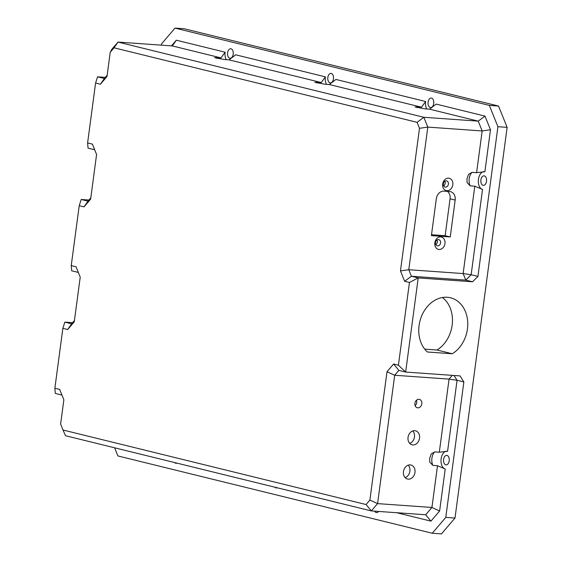<?xml version="1.0" encoding="UTF-8"?>
<svg xmlns="http://www.w3.org/2000/svg" width="562" height="562" viewBox="0 0 562 562"><rect width="100%" height="100%" fill="white"/><g stroke="black" fill="none" stroke-linecap="round" stroke-linejoin="round"><path stroke-width="0.84" d="M432.895 465.406L429.775 462.14L429.677 458.36L431.209 453.934L434.693 451.89L439.301 452.22L449.059 379.111L394.7 375.261L377.573 503.615L431.932 507.465L437.496 465.729L432.895 465.406A8.95 5.374 -86 0 1 431.925 458.192A8.95 5.374 -86 0 1 434.693 451.89M470.19 185.867L467.078 182.601L466.98 178.821L468.504 174.396L471.996 172.358L476.597 172.682L482.168 130.953L427.808 127.103L408.785 269.718L463.137 273.568L474.799 186.198L470.19 185.867A8.95 5.374 -86 0 1 469.221 178.653A8.95 5.374 -86 0 1 471.996 172.358M440.566 242.917A3.175 2.529 103.8 0 0 438.789 239.651A3.175 2.529 103.8 0 0 435.494 242.552A3.175 2.529 103.8 0 0 437.271 245.819A3.175 2.529 103.8 0 0 440.566 242.917M435.845 244.66A3.175 2.529 103.8 0 0 437.334 242.124A3.175 2.529 103.8 0 0 436.983 240.016M448.406 184.153A3.175 2.529 103.8 0 0 446.628 180.894A3.175 2.529 103.8 0 0 443.334 183.795A3.175 2.529 103.8 0 0 445.111 187.062A3.175 2.529 103.8 0 0 448.406 184.153M443.685 185.903A3.175 2.529 103.8 0 0 445.174 183.36A3.175 2.529 103.8 0 0 444.823 181.259M421.816 403.811A4.334 3.442 103.8 0 0 419.392 399.364A4.334 3.442 103.8 0 0 414.904 403.326A4.334 3.442 103.8 0 0 417.327 407.773A4.334 3.442 103.8 0 0 421.816 403.811M415.142 405.666A4.334 3.442 103.8 0 0 416.716 402.561A4.334 3.442 103.8 0 0 416.477 400.214M419.547 438.205A7.222 5.739 103.8 0 0 415.515 430.787A7.222 5.739 103.8 0 0 408.033 437.391A7.222 5.739 103.8 0 0 412.065 444.809A7.222 5.739 103.8 0 0 419.547 438.205M409.712 443.404A7.222 5.739 103.8 0 0 414.454 436.948A7.222 5.739 103.8 0 0 412.775 430.935M414.981 472.431A7.222 5.739 103.8 0 0 410.948 465.013A7.222 5.739 103.8 0 0 403.467 471.616A7.222 5.739 103.8 0 0 407.499 479.035A7.222 5.739 103.8 0 0 414.981 472.431M405.139 477.637A7.222 5.739 103.8 0 0 409.888 471.181A7.222 5.739 103.8 0 0 408.209 465.167M467.443 328.925A30.32 24.117 103.8 0 0 450.499 297.776A30.32 24.117 103.8 0 0 419.076 325.503A30.32 24.117 103.8 0 0 427.38 352.002L452.291 353.765A30.32 24.117 103.8 0 0 467.443 328.925M442.456 297.509A30.32 24.117 -76.2 0 1 452.15 325.166A30.32 24.117 -76.2 0 1 436.997 350.007L452.291 353.765M444.964 243.557A6.351 5.051 103.8 0 0 440.734 236.918A6.351 5.051 103.8 0 0 434.833 242.833A6.351 5.051 103.8 0 0 439.062 249.472A6.351 5.051 103.8 0 0 444.964 243.557M452.803 184.793A6.351 5.051 103.8 0 0 448.574 178.161A6.351 5.051 103.8 0 0 442.673 184.076A6.351 5.051 103.8 0 0 446.902 190.708A6.351 5.051 103.8 0 0 452.803 184.793M428.103 102.115A4.763 2.859 94 0 1 431.244 98.055A4.763 2.859 94 0 1 433.709 103.499A4.763 2.859 94 0 1 430.569 107.56A4.763 2.859 94 0 1 428.103 102.115M227.589 52.814A4.763 2.859 94 0 1 230.729 48.746A4.763 2.859 94 0 1 233.202 54.191A4.763 2.859 94 0 1 230.062 58.251A4.763 2.859 94 0 1 227.589 52.814M327.843 77.465A4.763 2.859 94 0 1 330.983 73.404A4.763 2.859 94 0 1 333.456 78.842A4.763 2.859 94 0 1 330.315 82.909A4.763 2.859 94 0 1 327.843 77.465M480.896 179.91A4.763 2.859 94 0 1 484.037 175.85A4.763 2.859 94 0 1 486.509 181.294A4.763 2.859 94 0 1 483.369 185.355A4.763 2.859 94 0 1 480.896 179.91M443.601 459.449A4.763 2.859 94 0 1 446.741 455.382A4.763 2.859 94 0 1 449.207 460.826A4.763 2.859 94 0 1 446.066 464.886A4.763 2.859 94 0 1 443.601 459.449M425.694 514.771L431.932 507.465L439.617 510.991L430.942 521.143L425.694 514.771L371.334 510.921L65.473 435.712L63.035 430.021L366.08 504.543L371.334 510.921L377.573 503.615L369.88 500.089L387.007 371.735L393.604 364.014L398.416 365.195L409.452 282.475L404.64 281.295L400.46 270.919L419.491 128.305L417.081 122.326L114.037 47.805L110.229 52.252L106.998 76.502L100.401 84.223L95.596 83.043L87.602 142.938L92.407 144.125L96.587 154.494L90.63 199.152L84.033 206.872L79.228 205.692L71.234 265.594L76.046 266.774L80.225 277.143L74.268 321.808L67.672 329.529L62.86 328.341L54.872 388.244L59.677 389.424L63.857 399.8L60.626 424.043L63.035 430.021M455.164 200.079A8.163 6.498 103.8 0 0 450.598 191.684A8.163 6.498 103.8 0 0 449.726 191.551L443.91 191.136A8.163 6.498 103.8 0 0 436.316 198.744L431.398 235.618L450.239 236.953L455.164 200.079L450.064 198.822L445.146 235.703L450.239 236.953M229.05 59.867L224.449 59.544L214.558 57.661L220.999 57.893L172.351 45.929L117.992 42.08L423.853 117.289L478.213 121.139L429.558 109.176L424.956 108.852L415.065 106.97L421.514 107.194L329.304 84.525L324.703 84.195L314.811 82.319L321.26 82.544L229.05 59.867L235.661 54.795L325.384 76.861A8.95 5.374 -86 0 0 326.473 84.321M430.942 521.143L396.653 512.713M446.818 451.202A8.95 5.374 -86 0 0 441.065 459.484A8.95 5.374 -86 0 0 445.223 468.982L439.617 510.991M429.558 109.176L436.175 104.103L484.985 116.109L478.213 121.139L482.168 130.953L490.486 129.752L484.887 171.761L476.597 172.682M172.351 45.929L176.313 40.204L225.13 52.203A8.95 5.374 -86 0 0 226.219 59.67M484.114 171.663A8.95 5.374 -86 0 0 478.367 179.945A8.95 5.374 -86 0 0 482.526 189.443L471.146 274.734L477.939 276.406L472.572 281.78L418.212 277.93L405.659 372.065L460.011 375.908L463.861 381.942L445.785 517.384L432.234 533.247L117.929 455.958L114.641 447.802M463.861 381.942L457.061 380.27L447.584 451.293L439.301 452.22M378.577 511.434A4.763 2.859 94 0 1 376.526 512.6A4.763 2.859 94 0 1 374.65 511.153M277.185 487.767A4.763 2.859 94 0 1 276.272 487.942A4.763 2.859 94 0 1 274.881 487.205M176.932 463.116A4.763 2.859 94 0 1 176.018 463.292A4.763 2.859 94 0 1 174.627 462.547M366.08 504.543L369.88 500.089M387.007 371.735L394.7 375.261L398.858 370.393L393.604 364.014M161.308 45.143L161.47 43.962L175.021 28.1L184.231 28.753L498.536 106.042L507.128 127.349L455.002 518.038L441.451 533.9L432.234 533.247M455.002 518.038L445.785 517.384M507.128 127.349L497.918 126.696L477.939 276.406M72.589 322.679L64.834 322.131L71.627 323.803L74.437 320.516M88.951 200.03L81.195 199.475L79.228 205.692M95.596 83.043L97.563 76.825L105.319 77.373M329.304 84.525L335.914 79.453L425.638 101.511A8.95 5.374 -86 0 0 426.727 108.972M484.985 116.109L490.486 129.752M175.021 28.1L489.326 105.389L497.918 126.696M171.473 45.866L176.313 40.204M114.037 47.805L117.992 42.08L111.754 49.379L110.229 52.252M472.572 281.78L465.779 280.108L471.146 274.734L463.137 273.568L465.779 280.108L411.419 276.258L408.785 269.718L400.46 270.919M417.081 122.326L423.853 117.289L427.808 127.103L419.491 128.305M498.536 106.042L489.326 105.389M452.255 375.36L449.059 379.111L457.061 380.27L454.012 375.486M81.195 199.475L87.995 201.147L90.805 197.859M409.452 282.475L418.212 277.93L411.419 276.258L404.64 281.295M398.416 365.195L405.659 372.065L398.858 370.393M54.872 388.244L55.315 393.442L61.953 395.072M67.672 329.529L71.627 323.803M62.86 328.341L64.834 322.131M71.234 265.594L71.683 270.786L78.322 272.422M87.995 201.147L84.033 206.872M94.683 149.766L88.051 148.136L87.602 142.938M97.563 76.825L104.363 78.497L100.401 84.223M104.363 78.497L107.166 75.21M436.997 350.007L424.717 349.135M447.471 191.389A8.163 6.498 -76.2 0 1 450.064 198.822M445.146 235.703L431.518 234.733M425.638 101.511L421.514 107.194M325.384 76.861L321.26 82.544M225.13 52.203L220.999 57.893M474.799 186.198L482.526 189.443M437.496 465.729L445.223 468.982M416.906 106.871A8.95 5.374 -86 0 0 417.201 107.658M316.652 82.221A8.95 5.374 -86 0 0 316.947 83.007M216.398 57.563A8.95 5.374 -86 0 0 216.693 58.357"/></g></svg>
